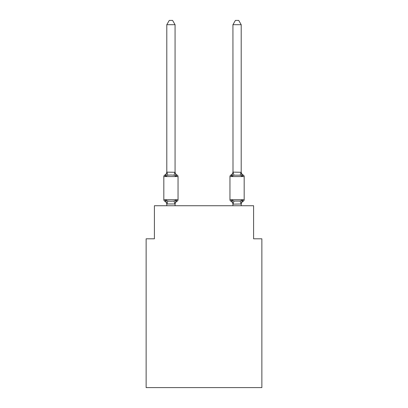 <?xml version="1.0" encoding="UTF-8"?>
<svg xmlns="http://www.w3.org/2000/svg" width="408" height="408" viewBox="0 0 408 408"><rect width="100%" height="100%" fill="white"/><g stroke="black" fill="none" stroke-linecap="round" stroke-linejoin="round"><path stroke-width="0.61" d="M261.865 387.6L261.865 238.802L253.597 238.802L253.597 205.734L154.403 205.734L154.403 238.802L146.135 238.802L146.135 387.6L261.865 387.6M241.199 205.734L241.199 203.969L242.235 200.027L243.244 201.19A3.636 3.636 0 0 0 241.199 204.459L241.199 203.969L232.999 204.143L231.902 200.027L230.887 201.19A1.652 1.652 0 0 1 229.959 199.701A1.652 1.652 0 0 0 230.887 201.19L231.902 200.027L230.887 201.19L231.902 200.027L230.887 201.19L231.902 200.027L230.887 201.19L231.902 200.027L230.887 201.19L231.902 200.027L230.887 201.19L231.902 200.027L230.887 201.19L231.902 200.027L230.887 201.19L231.902 200.027L230.887 201.19L231.902 200.027L230.887 201.19L231.902 200.027L230.887 201.19L231.902 200.027L230.887 201.19L231.902 200.027L230.887 201.19L231.902 200.027L230.887 201.19L231.902 200.027L230.887 201.19L231.902 200.027L230.887 201.19L231.902 200.027L230.887 201.19L231.902 200.027L230.887 201.19L231.902 200.027L230.887 201.19L231.902 200.027L230.887 201.19L231.902 200.027L230.887 201.19L231.902 200.027L230.887 201.19L231.902 200.027L230.887 201.19L231.902 200.027L230.887 201.19L231.902 200.027L230.887 201.19L231.902 200.027L230.887 201.19L231.902 200.027L230.887 201.19L231.902 200.027L230.887 201.19L231.902 200.027L230.887 201.19L231.902 200.027L230.887 201.19L231.902 200.027L230.887 201.19L231.902 200.027L230.887 201.19L231.902 200.027L233.968 201.088L240.169 201.088L242.235 200.027L243.244 201.19A1.652 1.652 0 0 0 244.178 199.701A1.652 1.652 0 0 1 243.244 201.19L242.775 200.96L243.244 201.19A1.652 1.652 0 0 0 244.178 199.701A1.652 1.652 0 0 1 243.244 201.19A1.652 1.652 0 0 0 244.178 199.701A1.652 1.652 0 0 1 243.244 201.19L242.775 200.96L243.244 201.19A1.652 1.652 0 0 0 244.178 199.701A1.652 1.652 0 0 1 243.244 201.19A1.652 1.652 0 0 0 244.178 199.701A1.652 1.652 0 0 1 243.244 201.19L242.775 200.96L243.244 201.19A1.652 1.652 0 0 0 244.178 199.701A1.652 1.652 0 0 1 243.244 201.19A1.652 1.652 0 0 0 244.178 199.701A1.652 1.652 0 0 1 243.244 201.19L242.775 200.96L243.244 201.19A1.652 1.652 0 0 0 244.178 199.701A1.652 1.652 0 0 1 243.244 201.19A1.652 1.652 0 0 0 244.178 199.701A1.652 1.652 0 0 1 243.244 201.19L242.775 200.96L243.244 201.19A1.652 1.652 0 0 0 244.178 199.701A1.652 1.652 0 0 1 243.244 201.19A1.652 1.652 0 0 0 244.178 199.701A1.652 1.652 0 0 1 243.244 201.19L242.775 200.96L243.244 201.19A1.652 1.652 0 0 0 244.178 199.701A1.652 1.652 0 0 1 243.244 201.19A1.652 1.652 0 0 0 244.178 199.701A1.652 1.652 0 0 1 243.244 201.19L242.775 200.96L243.244 201.19A1.652 1.652 0 0 0 244.178 199.701A1.652 1.652 0 0 1 243.244 201.19A1.652 1.652 0 0 0 244.178 199.701A1.652 1.652 0 0 1 243.244 201.19L242.775 200.96L243.244 201.19A1.652 1.652 0 0 0 244.178 199.701A1.652 1.652 0 0 1 243.244 201.19A1.652 1.652 0 0 0 244.178 199.701A1.652 1.652 0 0 1 243.244 201.19L242.775 200.96L243.244 201.19A1.652 1.652 0 0 0 244.178 199.701A1.652 1.652 0 0 1 243.244 201.19A1.652 1.652 0 0 0 244.178 199.701A1.652 1.652 0 0 1 243.244 201.19L242.775 200.96L243.244 201.19A1.652 1.652 0 0 0 244.178 199.701A1.652 1.652 0 0 1 243.244 201.19A1.652 1.652 0 0 0 244.178 199.701A1.652 1.652 0 0 1 243.244 201.19L242.775 200.96L243.244 201.19A1.652 1.652 0 0 0 244.178 199.701A1.652 1.652 0 0 1 243.244 201.19A1.652 1.652 0 0 0 244.178 199.701A1.652 1.652 0 0 1 243.244 201.19L242.775 200.96L243.244 201.19A1.652 1.652 0 0 0 244.178 199.701A1.652 1.652 0 0 1 243.244 201.19A1.652 1.652 0 0 0 244.178 199.701A1.652 1.652 0 0 1 243.244 201.19L242.775 200.96L243.244 201.19A1.652 1.652 0 0 0 244.178 199.701A1.652 1.652 0 0 1 243.244 201.19A1.652 1.652 0 0 0 244.178 199.701A1.652 1.652 0 0 1 243.244 201.19L242.775 200.96L243.244 201.19A1.652 1.652 0 0 0 244.178 199.701A1.652 1.652 0 0 1 243.244 201.19A1.652 1.652 0 0 0 244.178 199.701A1.652 1.652 0 0 1 243.244 201.19L242.775 200.96L243.244 201.19A1.652 1.652 0 0 0 244.178 199.701A1.652 1.652 0 0 1 243.244 201.19A1.652 1.652 0 0 0 244.178 199.701A1.652 1.652 0 0 1 243.244 201.19L242.775 200.96M241.199 24.699L238.716 20.4L235.416 20.4L232.932 24.699L241.199 24.699L241.199 172.288L242.235 176.231L243.244 175.068L242.235 176.231L241.368 173.533L242.235 176.231L243.244 175.068A3.636 3.636 0 0 1 241.199 171.799A3.636 3.636 0 0 0 243.244 175.068A3.636 3.636 0 0 1 241.199 171.799A3.636 3.636 0 0 0 243.244 175.068A3.636 3.636 0 0 1 241.199 171.799A3.636 3.636 0 0 0 243.244 175.068A3.636 3.636 0 0 1 241.199 171.799A3.636 3.636 0 0 0 243.244 175.068A3.636 3.636 0 0 1 241.199 171.799A3.636 3.636 0 0 0 243.244 175.068A3.636 3.636 0 0 1 241.199 171.799A3.636 3.636 0 0 0 243.244 175.068A1.652 1.652 0 0 1 244.178 176.557L244.178 199.701A1.652 1.652 0 0 1 243.244 201.19A1.652 1.652 0 0 0 244.178 199.701L244.178 176.557L244.178 199.701L244.178 176.557L244.178 199.701L244.178 176.557L244.178 199.701L244.178 176.557L244.178 199.701L244.178 176.557L244.178 199.701L244.178 176.557L244.178 199.701L244.178 176.557L244.178 199.701L244.178 176.557L244.178 199.701L229.959 199.701A1.652 1.652 0 0 0 230.887 201.19A1.652 1.652 0 0 1 229.959 199.701A1.652 1.652 0 0 0 230.887 201.19A1.652 1.652 0 0 1 229.959 199.701A1.652 1.652 0 0 0 230.887 201.19A1.652 1.652 0 0 1 229.959 199.701A1.652 1.652 0 0 0 230.887 201.19A1.652 1.652 0 0 1 229.959 199.701A1.652 1.652 0 0 0 230.887 201.19A1.652 1.652 0 0 1 229.959 199.701A1.652 1.652 0 0 0 230.887 201.19A1.652 1.652 0 0 1 229.959 199.701A1.652 1.652 0 0 0 230.887 201.19A1.652 1.652 0 0 1 229.959 199.701A1.652 1.652 0 0 0 230.887 201.19A1.652 1.652 0 0 1 229.959 199.701A1.652 1.652 0 0 0 230.887 201.19A1.652 1.652 0 0 1 229.959 199.701A1.652 1.652 0 0 0 230.887 201.19A1.652 1.652 0 0 1 229.959 199.701A1.652 1.652 0 0 0 230.887 201.19A1.652 1.652 0 0 1 229.959 199.701A1.652 1.652 0 0 0 230.887 201.19A1.652 1.652 0 0 1 229.959 199.701A1.652 1.652 0 0 0 230.887 201.19A1.652 1.652 0 0 1 229.959 199.701A1.652 1.652 0 0 0 230.887 201.19A1.652 1.652 0 0 1 229.959 199.701A1.652 1.652 0 0 0 230.887 201.19A1.652 1.652 0 0 1 229.959 199.701L229.959 176.557A1.652 1.652 0 0 1 230.887 175.068L231.902 176.231L230.887 175.068L231.902 176.231L230.887 175.068L231.902 176.231L230.887 175.068L231.902 176.231L230.887 175.068L231.902 176.231L230.887 175.068L231.902 176.231L230.887 175.068L231.902 176.231L230.887 175.068L231.902 176.231L230.887 175.068L231.902 176.231L230.887 175.068L231.902 176.231L230.887 175.068L231.902 176.231L230.887 175.068L231.902 176.231L230.887 175.068L231.902 176.231L232.285 174.925L231.902 176.231L232.285 174.925L231.902 176.231L232.285 174.925L231.902 176.231L232.285 174.925L231.902 176.231L232.285 174.925L231.902 176.231L232.285 174.925L231.902 176.231L232.285 174.925L231.902 176.231L230.887 175.068L231.902 176.231L232.285 174.925L231.902 176.231L230.887 175.068L231.902 176.231L232.285 174.925L231.902 176.231L230.887 175.068L231.902 176.231L232.285 174.925L231.902 176.231L230.887 175.068L231.902 176.231L232.285 174.925L231.902 176.231L230.887 175.068L231.902 176.231L232.285 174.925L231.902 176.231L230.887 175.068L231.902 176.231L232.285 174.925L231.902 176.231L230.887 175.068L231.902 176.231L232.285 174.925L231.902 176.231L230.887 175.068L231.902 176.231L232.285 174.925L231.902 176.231L230.887 175.068L231.902 176.231L232.285 174.925L231.902 176.231L233.968 175.17L232.999 172.115L241.199 172.288L241.199 171.799A3.636 3.636 0 0 0 243.244 175.068L242.235 176.231L243.244 175.068L242.235 176.231L241.368 173.533L242.235 176.231L243.244 175.068L242.235 176.231L241.368 173.533L242.235 176.231L243.244 175.068L242.235 176.231L241.368 173.533L242.235 176.231L243.244 175.068L242.235 176.231L241.368 173.533L242.235 176.231L243.244 175.068L242.235 176.231L241.368 173.533L242.235 176.231L243.244 175.068L242.235 176.231L241.368 173.533L242.235 176.231L243.244 175.068L242.235 176.231L241.368 173.533L242.235 176.231L243.244 175.068L242.235 176.231L241.368 173.533L242.235 176.231L243.244 175.068L242.235 176.231L241.368 173.533L242.235 176.231L243.244 175.068L242.235 176.231L241.368 173.533L242.235 176.231L243.244 175.068L242.235 176.231L241.368 173.533L242.235 176.231L243.244 175.068L242.235 176.231L241.368 173.533L242.235 176.231L243.244 175.068L242.235 176.231L241.368 173.533L242.235 176.231L243.244 175.068L242.235 176.231L241.368 173.533L242.235 176.231L243.244 175.068L242.235 176.231L241.368 173.533L242.235 176.231L240.169 175.17L233.968 175.17M232.932 24.699L232.999 172.115M244.178 176.557L229.959 176.557A1.652 1.652 0 0 1 230.887 175.068L231.601 175.527L230.887 175.068A1.652 1.652 0 0 0 229.959 176.557A1.652 1.652 0 0 1 230.887 175.068L231.902 176.231L232.932 172.288M232.932 171.799L232.932 171.799A3.636 3.636 0 0 1 230.887 175.068L231.601 175.527L230.887 175.068A1.652 1.652 0 0 0 229.959 176.557A1.652 1.652 0 0 1 230.887 175.068L231.601 175.527L230.887 175.068A1.652 1.652 0 0 0 229.959 176.557A1.652 1.652 0 0 1 230.887 175.068L231.601 175.527L230.887 175.068A1.652 1.652 0 0 0 229.959 176.557A1.652 1.652 0 0 1 230.887 175.068L231.601 175.527L230.887 175.068A1.652 1.652 0 0 0 229.959 176.557A1.652 1.652 0 0 1 230.887 175.068L231.601 175.527L230.887 175.068A1.652 1.652 0 0 0 229.959 176.557A1.652 1.652 0 0 1 230.887 175.068L231.601 175.527L230.887 175.068A1.652 1.652 0 0 0 229.959 176.557A1.652 1.652 0 0 1 230.887 175.068L231.601 175.527L230.887 175.068A1.652 1.652 0 0 0 229.959 176.557A1.652 1.652 0 0 1 230.887 175.068L231.601 175.527L230.887 175.068A1.652 1.652 0 0 0 229.959 176.557A1.652 1.652 0 0 1 230.887 175.068L231.601 175.527L230.887 175.068A1.652 1.652 0 0 0 229.959 176.557A1.652 1.652 0 0 1 230.887 175.068A1.652 1.652 0 0 0 229.959 176.557A1.652 1.652 0 0 1 230.887 175.068A1.652 1.652 0 0 0 229.959 176.557A1.652 1.652 0 0 1 230.887 175.068A1.652 1.652 0 0 0 229.959 176.557A1.652 1.652 0 0 1 230.887 175.068A1.652 1.652 0 0 0 229.959 176.557A1.652 1.652 0 0 1 230.887 175.068A1.652 1.652 0 0 0 229.959 176.557A1.652 1.652 0 0 1 230.887 175.068A1.652 1.652 0 0 0 229.959 176.557M176.644 200.96L177.113 201.19L176.098 200.027L177.113 201.19A3.636 3.636 0 0 0 175.068 204.459L175.068 203.969L166.801 203.969L166.801 204.459A3.636 3.636 0 0 0 164.756 201.19A1.652 1.652 0 0 1 163.822 199.701A1.652 1.652 0 0 0 164.756 201.19A1.652 1.652 0 0 1 163.822 199.701A1.652 1.652 0 0 0 164.756 201.19A1.652 1.652 0 0 1 163.822 199.701A1.652 1.652 0 0 0 164.756 201.19A1.652 1.652 0 0 1 163.822 199.701A1.652 1.652 0 0 0 164.756 201.19A1.652 1.652 0 0 1 163.822 199.701A1.652 1.652 0 0 0 164.756 201.19A1.652 1.652 0 0 1 163.822 199.701A1.652 1.652 0 0 0 164.756 201.19A1.652 1.652 0 0 1 163.822 199.701A1.652 1.652 0 0 0 164.756 201.19A1.652 1.652 0 0 1 163.822 199.701A1.652 1.652 0 0 0 164.756 201.19A1.652 1.652 0 0 1 163.822 199.701A1.652 1.652 0 0 0 164.756 201.19A1.652 1.652 0 0 1 163.822 199.701A1.652 1.652 0 0 0 164.756 201.19A1.652 1.652 0 0 1 163.822 199.701A1.652 1.652 0 0 0 164.756 201.19A1.652 1.652 0 0 1 163.822 199.701A1.652 1.652 0 0 0 164.756 201.19A1.652 1.652 0 0 1 163.822 199.701A1.652 1.652 0 0 0 164.756 201.19A1.652 1.652 0 0 1 163.822 199.701A1.652 1.652 0 0 0 164.756 201.19A1.652 1.652 0 0 1 163.822 199.701A1.652 1.652 0 0 0 164.756 201.19A1.652 1.652 0 0 1 163.822 199.701A1.652 1.652 0 0 0 164.756 201.19A1.652 1.652 0 0 1 163.822 199.701A1.652 1.652 0 0 0 164.756 201.19A1.652 1.652 0 0 1 163.822 199.701A1.652 1.652 0 0 0 164.756 201.19A1.652 1.652 0 0 1 163.822 199.701A1.652 1.652 0 0 0 164.756 201.19A1.652 1.652 0 0 1 163.822 199.701A1.652 1.652 0 0 0 164.756 201.19A1.652 1.652 0 0 1 163.822 199.701A1.652 1.652 0 0 0 164.756 201.19A1.652 1.652 0 0 1 163.822 199.701A1.652 1.652 0 0 0 164.756 201.19A1.652 1.652 0 0 1 163.822 199.701A1.652 1.652 0 0 0 164.756 201.19A1.652 1.652 0 0 1 163.822 199.701A1.652 1.652 0 0 0 164.756 201.19A1.652 1.652 0 0 1 163.822 199.701A1.652 1.652 0 0 0 164.756 201.19A1.652 1.652 0 0 1 163.822 199.701A1.652 1.652 0 0 0 164.756 201.19A1.652 1.652 0 0 1 163.822 199.701A1.652 1.652 0 0 0 164.756 201.19A1.652 1.652 0 0 1 163.822 199.701A1.652 1.652 0 0 0 164.756 201.19A1.652 1.652 0 0 1 163.822 199.701A1.652 1.652 0 0 0 164.756 201.19L165.765 200.027L164.756 201.19A1.652 1.652 0 0 1 163.822 199.701A1.652 1.652 0 0 0 164.756 201.19A1.652 1.652 0 0 1 163.822 199.701A1.652 1.652 0 0 0 164.756 201.19L165.765 200.027L164.756 201.19A1.652 1.652 0 0 1 163.822 199.701A1.652 1.652 0 0 0 164.756 201.19L165.765 200.027L164.756 201.19L165.765 200.027L164.756 201.19L165.765 200.027L164.756 201.19L165.765 200.027L164.756 201.19L165.765 200.027L164.756 201.19L165.765 200.027L164.756 201.19L165.765 200.027L164.756 201.19L165.765 200.027L164.756 201.19L165.765 200.027L164.756 201.19L165.765 200.027L164.756 201.19L165.765 200.027L164.756 201.19L165.765 200.027L164.756 201.19L165.765 200.027L164.756 201.19L165.765 200.027L164.756 201.19L165.765 200.027L164.756 201.19L165.765 200.027L167.831 201.088L170.932 201.256L174.032 201.088L176.098 200.027L177.113 201.19A1.652 1.652 0 0 0 178.041 199.701A1.652 1.652 0 0 1 177.113 201.19L176.644 200.96L177.113 201.19A1.652 1.652 0 0 0 178.041 199.701A1.652 1.652 0 0 1 177.113 201.19L176.644 200.96L177.113 201.19A1.652 1.652 0 0 0 178.041 199.701A1.652 1.652 0 0 1 177.113 201.19L176.644 200.96L177.113 201.19A1.652 1.652 0 0 0 178.041 199.701A1.652 1.652 0 0 1 177.113 201.19L176.644 200.96L177.113 201.19A1.652 1.652 0 0 0 178.041 199.701A1.652 1.652 0 0 1 177.113 201.19L176.644 200.96L177.113 201.19A1.652 1.652 0 0 0 178.041 199.701A1.652 1.652 0 0 1 177.113 201.19L176.644 200.96L177.113 201.19A1.652 1.652 0 0 0 178.041 199.701A1.652 1.652 0 0 1 177.113 201.19L176.644 200.96L177.113 201.19A1.652 1.652 0 0 0 178.041 199.701A1.652 1.652 0 0 1 177.113 201.19L176.644 200.96L177.113 201.19A1.652 1.652 0 0 0 178.041 199.701A1.652 1.652 0 0 1 177.113 201.19L176.644 200.96L177.113 201.19A1.652 1.652 0 0 0 178.041 199.701A1.652 1.652 0 0 1 177.113 201.19L176.644 200.96L177.113 201.19A1.652 1.652 0 0 0 178.041 199.701A1.652 1.652 0 0 1 177.113 201.19L176.644 200.96L177.113 201.19A1.652 1.652 0 0 0 178.041 199.701A1.652 1.652 0 0 1 177.113 201.19L176.644 200.96L177.113 201.19A1.652 1.652 0 0 0 178.041 199.701A1.652 1.652 0 0 1 177.113 201.19L176.644 200.96L177.113 201.19A1.652 1.652 0 0 0 178.041 199.701A1.652 1.652 0 0 1 177.113 201.19L176.644 200.96L177.113 201.19A1.652 1.652 0 0 0 178.041 199.701A1.652 1.652 0 0 1 177.113 201.19L176.644 200.96L177.113 201.19A1.652 1.652 0 0 0 178.041 199.701L178.041 176.557A1.652 1.652 0 0 0 177.113 175.068L176.098 176.231L177.113 175.068A1.652 1.652 0 0 1 178.041 176.557A1.652 1.652 0 0 0 177.113 175.068L176.098 176.231L177.113 175.068A1.652 1.652 0 0 1 178.041 176.557A1.652 1.652 0 0 0 177.113 175.068L176.098 176.231L177.113 175.068A1.652 1.652 0 0 1 178.041 176.557A1.652 1.652 0 0 0 177.113 175.068L176.098 176.231L177.113 175.068A1.652 1.652 0 0 1 178.041 176.557A1.652 1.652 0 0 0 177.113 175.068L176.098 176.231L177.113 175.068A1.652 1.652 0 0 1 178.041 176.557A1.652 1.652 0 0 0 177.113 175.068L176.098 176.231L177.113 175.068A1.652 1.652 0 0 1 178.041 176.557A1.652 1.652 0 0 0 177.113 175.068L176.098 176.231L177.113 175.068A1.652 1.652 0 0 1 178.041 176.557A1.652 1.652 0 0 0 177.113 175.068L176.098 176.231L177.113 175.068A1.652 1.652 0 0 1 178.041 176.557A1.652 1.652 0 0 0 177.113 175.068L176.098 176.231L177.113 175.068A1.652 1.652 0 0 1 178.041 176.557A1.652 1.652 0 0 0 177.113 175.068L176.098 176.231L177.113 175.068A1.652 1.652 0 0 1 178.041 176.557A1.652 1.652 0 0 0 177.113 175.068L176.098 176.231L177.113 175.068A1.652 1.652 0 0 1 178.041 176.557A1.652 1.652 0 0 0 177.113 175.068L176.098 176.231L177.113 175.068A1.652 1.652 0 0 1 178.041 176.557A1.652 1.652 0 0 0 177.113 175.068L176.098 176.231L177.113 175.068A1.652 1.652 0 0 1 178.041 176.557A1.652 1.652 0 0 0 177.113 175.068L176.098 176.231L177.113 175.068A1.652 1.652 0 0 1 178.041 176.557A1.652 1.652 0 0 0 177.113 175.068L176.098 176.231L177.113 175.068A1.652 1.652 0 0 1 178.041 176.557A1.652 1.652 0 0 0 177.113 175.068L176.098 176.231L177.113 175.068A1.652 1.652 0 0 1 178.041 176.557L163.822 176.557A1.652 1.652 0 0 1 164.756 175.068L165.225 175.297M175.068 24.699L166.801 24.699L169.284 20.4L172.584 20.4L175.068 24.699L175.068 172.288L176.098 176.231L174.032 175.17L170.932 175.001L167.831 175.17L165.765 176.231L164.756 175.068A3.636 3.636 0 0 0 166.801 171.799M165.765 176.231L164.756 175.068L165.765 176.231L164.756 175.068L165.765 176.231L164.756 175.068L165.765 176.231L164.756 175.068L165.765 176.231L164.756 175.068L165.765 176.231L164.756 175.068L165.765 176.231L164.756 175.068L165.765 176.231L164.756 175.068L165.765 176.231L164.756 175.068L165.765 176.231L164.756 175.068L165.765 176.231L164.756 175.068L165.765 176.231L164.756 175.068L165.765 176.231L164.756 175.068L165.765 176.231L164.756 175.068L165.765 176.231L164.756 175.068L165.765 176.231L166.801 172.135L175.068 172.288L175.068 171.799A3.636 3.636 0 0 0 177.113 175.068L176.098 176.231M175.068 203.969L176.098 200.027M166.801 172.288L166.801 24.699M166.801 205.734L166.801 204.459M232.932 205.734L232.932 203.969M242.235 200.027L243.244 201.19M163.822 176.557L163.822 199.701L178.041 199.701A1.652 1.652 0 0 1 177.113 201.19M175.068 205.734L175.068 204.117M165.765 200.027L166.801 203.969M241.199 204.117L240.169 201.088M232.932 204.459A3.636 3.636 0 0 0 230.887 201.19A1.652 1.652 0 0 1 229.959 199.701M167.831 201.088L166.867 204.143M174.032 201.088L175.001 204.143M166.867 172.115L167.831 175.17M175.001 172.115L174.032 175.17M232.999 204.143L233.968 201.088M240.169 175.17L241.133 172.115"/></g></svg>
